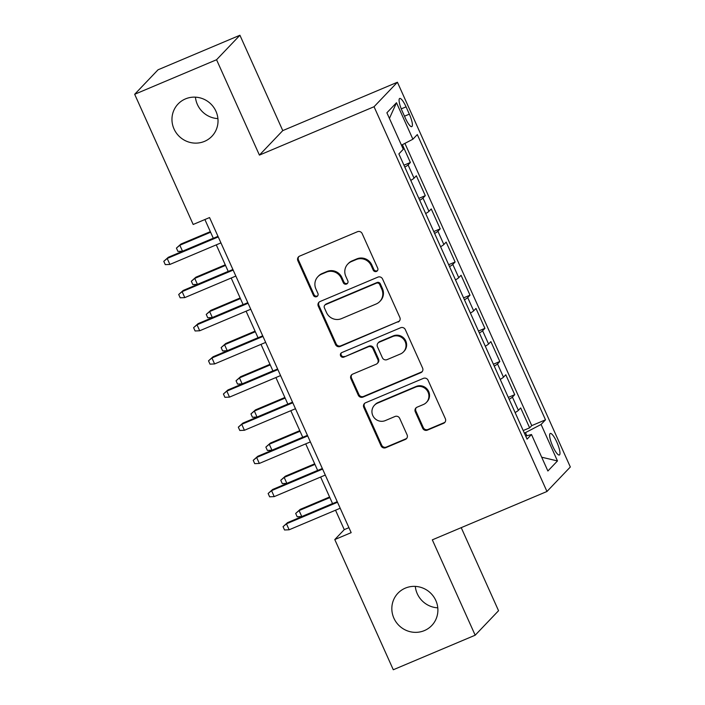 <?xml version="1.0" encoding="UTF-8"?>
<svg xmlns="http://www.w3.org/2000/svg" width="705" height="705" viewBox="0 0 705 705"><rect width="100%" height="100%" fill="white"/><g stroke="black" fill="none" stroke-linecap="round" stroke-linejoin="round"><path stroke-width="1.06" d="M376.488 271.425A2.512 2.432 -136.3 0 0 377.713 268.2L362.167 233.602A3.587 3.472 -136.3 0 0 357.488 231.707L299.616 256.118A3.587 3.472 -136.3 0 0 297.863 260.735L313.408 295.325A2.512 2.432 -136.3 0 0 317.479 296.109A2.512 2.432 -136.3 0 0 317.911 293.43L315.902 288.953A11.474 11.113 -136.3 0 1 321.506 274.192L326.327 272.156A11.474 11.113 -136.3 0 1 341.299 278.237L343.309 282.714A2.512 2.432 -136.3 0 0 347.38 283.489A2.512 2.432 -136.3 0 0 347.812 280.81L345.802 276.334A11.474 11.113 -136.3 0 1 351.407 261.573L356.228 259.546A11.474 11.113 -136.3 0 1 371.2 265.618L373.209 270.094A2.512 2.432 -136.3 0 0 376.488 271.425M347.785 264.075L348.411 263.414A11.474 11.113 -136.3 0 1 352.033 260.912L356.862 258.876A11.474 11.113 -136.3 0 1 371.826 264.957L373.844 269.433A2.512 2.432 -136.3 0 0 377.563 270.517M298.823 256.594A3.587 3.472 -136.3 0 0 298.497 260.075L314.042 294.664A2.512 2.432 -136.3 0 0 317.761 295.748M317.885 276.686L318.519 276.025A11.474 11.113 -136.3 0 1 322.141 273.531L326.961 271.495A11.474 11.113 -136.3 0 1 341.925 277.567L343.943 282.044A2.512 2.432 -136.3 0 0 347.662 283.128M405.322 588.129A23.38 22.639 -136.3 0 0 397.946 593.213A23.38 22.639 -136.3 0 0 396.201 622.224A23.38 22.639 -136.3 0 0 424.401 630.587A23.38 22.639 -136.3 0 0 431.777 625.502A23.38 22.639 -136.3 0 0 433.522 596.492A23.38 22.639 -136.3 0 0 405.322 588.129M415.307 586.393A23.38 22.639 -136.3 0 0 437.779 607.833M185.45 98.903A23.38 22.639 -136.3 0 0 178.074 103.987A23.38 22.639 -136.3 0 0 176.329 132.998A23.38 22.639 -136.3 0 0 204.529 141.361A23.38 22.639 -136.3 0 0 211.914 136.276A23.38 22.639 -136.3 0 0 213.659 107.266A23.38 22.639 -136.3 0 0 185.45 98.903M195.435 97.167A23.38 22.639 -136.3 0 0 217.916 118.607M556.827 442.114A11.694 2.697 67.1 0 0 550.261 433.46A11.694 2.697 67.1 0 0 552.782 446.344A11.694 2.697 67.1 0 0 559.347 454.998A11.694 2.697 67.1 0 0 556.827 442.114M422.683 428.252A3.587 3.472 -136.3 0 0 427.353 430.147L443.595 423.3A3.587 3.472 -136.3 0 0 445.349 418.691L428.076 380.277A3.587 3.472 -136.3 0 0 423.397 378.373L365.534 402.793A3.587 3.472 -136.3 0 0 363.78 407.402L381.044 445.816A3.587 3.472 -136.3 0 0 385.723 447.719L405.331 439.444A3.587 3.472 -136.3 0 0 407.085 434.826L399.7 418.391A3.587 3.472 -136.3 0 0 395.02 416.488L385.291 420.594A9.597 9.288 -136.3 0 1 374.434 405.26A9.597 9.288 -136.3 0 1 377.466 403.172L415.562 387.098A9.597 9.288 -136.3 0 1 426.419 402.432A9.597 9.288 -136.3 0 1 423.388 404.52L417.043 407.199A3.587 3.472 -136.3 0 0 415.289 411.808L422.683 428.252L423.308 427.591A3.587 3.472 -136.3 0 0 427.988 429.486L444.22 422.639A3.587 3.472 -136.3 0 0 445.014 422.172M432.324 539.845L475.179 635.205L393.293 669.75L334.787 539.563L351.169 532.654L209.552 217.563L193.179 224.472L134.673 94.285L216.558 59.74L259.414 155.1L374.047 106.728L546.965 491.482L432.324 539.845M398.087 322.053A3.587 3.472 -136.3 0 0 399.841 317.435L382.577 279.021A3.587 3.472 -136.3 0 0 377.898 277.127L320.026 301.537A3.587 3.472 -136.3 0 0 318.272 306.146L335.536 344.569A3.587 3.472 -136.3 0 0 340.215 346.463L398.722 321.392A3.587 3.472 -136.3 0 0 399.515 320.916M405.331 329.649L422.595 368.063A3.587 3.472 -136.3 0 1 420.841 372.672L362.969 397.091A3.587 3.472 -136.3 0 1 358.29 395.188L350.905 378.752A3.587 3.472 -136.3 0 1 352.659 374.135L376.126 364.238A3.587 3.472 -136.3 0 0 377.88 359.629L372.971 348.719A3.587 3.472 -136.3 0 0 368.301 346.816L343.864 357.127A2.512 2.432 -136.3 0 1 341.026 353.117A2.512 2.432 -136.3 0 1 341.81 352.57L400.651 327.746A3.587 3.472 -136.3 0 1 405.331 329.649M523.207 430.552L529.631 427.838L520.687 407.939L518.386 410.354L512.42 397.091A14.611 1.419 155.8 0 1 509.16 399.294M508.296 397.382L514.729 394.677L505.785 374.769L503.476 377.184L497.518 363.921A14.611 1.419 155.8 0 1 494.249 366.124M493.394 364.221L499.819 361.506L490.874 341.608L488.574 344.022L482.608 330.751A14.611 1.419 155.8 0 1 479.347 332.963M478.483 331.05L484.917 328.336L475.972 308.438L473.663 310.852L467.706 297.589A14.611 1.419 155.8 0 1 464.436 299.792M463.582 297.88L470.006 295.166L461.061 275.267L458.761 277.682L452.795 264.419A14.611 1.419 155.8 0 1 449.534 266.622M448.671 264.71L455.104 262.004L446.159 242.097L443.85 244.52L437.893 231.249A14.611 1.419 155.8 0 1 434.624 233.452M433.769 231.548L440.193 228.834L431.248 208.936L428.948 211.35L422.982 198.079A14.611 1.419 155.8 0 1 419.722 200.291M418.858 198.378L425.291 195.664L416.347 175.765L414.038 178.18A14.611 1.419 155.8 0 1 410.777 180.383M402.141 110.949L405.419 118.246A11.324 2.617 67.1 0 0 411.782 126.636A11.324 2.617 67.1 0 0 409.341 114.148L406.062 106.852A11.324 2.617 67.1 0 0 399.7 98.462A11.324 2.617 67.1 0 0 402.141 110.949M374.047 106.728L397.417 82.238L570.327 466.992L546.965 491.482M529.631 427.838L531.746 425.626L545.503 419.819L417.316 134.576L412.892 139.211L401.462 145.186M545.503 419.819L541.087 424.454L557.479 460.938L547.882 471.002L531.491 434.509L527.067 439.144L398.871 153.901L403.295 149.266L386.895 112.782L396.492 102.727L412.892 139.211M403.956 165.208L410.38 162.494L408.08 164.917A14.611 1.419 155.8 0 1 404.811 167.12M425.291 195.664L422.982 198.079M440.193 228.834L437.893 231.249M455.104 262.004L452.795 264.419M470.006 295.166L467.706 297.589M484.917 328.336L482.608 330.751M499.819 361.506L497.518 363.921M514.729 394.677L512.42 397.091M531.746 425.626L404.908 143.388M410.38 162.494L402.388 144.701M526.873 435.769L525.454 432.632L524.344 433.099M259.414 155.1L282.775 130.61L239.92 35.25L216.558 59.74M239.92 35.25L158.035 69.795L134.673 94.285M475.179 635.205L498.55 610.715L461.22 527.657M282.775 130.61L397.417 82.238M335.527 510.209L344.26 529.64L334.787 539.563M204.891 219.528L213.324 238.29M216.276 244.864L228.235 271.46M231.187 278.034L243.137 304.63M246.089 311.196L258.048 337.801M261 344.366L272.95 370.962M275.902 377.536L287.86 404.132M290.812 410.707L302.762 437.303M305.714 443.868L317.673 470.473M320.625 477.038L332.575 503.634M348.922 527.666L344.26 529.64M425.679 213.553A14.611 1.419 -24.2 0 0 428.948 211.35M440.59 246.724A14.611 1.419 -24.2 0 0 443.85 244.52M455.492 279.894A14.611 1.419 -24.2 0 0 458.761 277.682M470.402 313.055A14.611 1.419 -24.2 0 0 473.663 310.852M485.304 346.226A14.611 1.419 -24.2 0 0 488.574 344.022M500.215 379.396A14.611 1.419 -24.2 0 0 503.476 377.184M531.491 434.509L525.692 436.095M515.117 412.566A14.611 1.419 -24.2 0 0 518.386 410.354M525.454 432.632L541.087 424.454M389.424 118.414L396.492 102.727M557.479 460.938L541.687 457.21M319.233 302.004A3.587 3.472 -136.3 0 0 318.907 305.485L336.17 343.908A3.587 3.472 -136.3 0 0 340.85 345.802L398.722 321.392M379.687 284.503A2.512 2.432 -136.3 0 0 376.408 283.172L325.613 304.604A2.512 2.432 -136.3 0 0 324.388 307.829L326.503 312.553A11.474 11.113 -136.3 0 0 341.476 318.634L376.197 303.978A11.474 11.113 -136.3 0 0 381.802 289.226L379.687 284.503L380.312 283.842A2.512 2.432 -136.3 0 0 377.043 282.511L376.408 283.172M324.82 305.15L325.454 304.489A2.512 2.432 -136.3 0 1 326.248 303.943L377.043 282.511M379.819 301.484L380.453 300.824A11.474 11.113 -136.3 0 0 382.436 288.556L381.802 289.226M380.312 283.842L382.436 288.556M351.865 374.611A3.587 3.472 -136.3 0 0 351.531 378.091L358.924 394.527A3.587 3.472 -136.3 0 0 363.604 396.43L421.475 372.011A3.587 3.472 -136.3 0 0 422.269 371.544M377.254 363.454L377.889 362.793A3.587 3.472 -136.3 0 0 378.506 358.96L373.606 348.058A3.587 3.472 -136.3 0 0 368.926 346.155L343.864 357.127M341.37 352.817A2.512 2.432 -136.3 0 0 344.498 356.466M400.475 353.963A9.597 9.288 -136.3 0 0 404.221 339.977A9.597 9.288 -136.3 0 0 392.65 336.541L379.228 342.207A3.587 3.472 -136.3 0 0 377.475 346.816L382.374 357.726A3.587 3.472 -136.3 0 0 387.054 359.629L400.475 353.963M403.507 351.874L404.132 351.213A9.597 9.288 -136.3 0 0 393.284 335.88L392.65 336.541M378.1 342.991L378.726 342.322A3.587 3.472 -136.3 0 1 379.863 341.546L393.284 335.88M416.25 407.666A3.587 3.472 -136.3 0 0 415.924 411.147L423.308 427.591M426.419 402.432L427.045 401.771A9.597 9.288 -136.3 0 0 416.197 386.437L415.562 387.098M374.434 405.26L375.069 404.599A9.597 9.288 -136.3 0 1 378.1 402.511L416.197 386.437M364.741 403.26A3.587 3.472 -136.3 0 0 364.414 406.741L381.678 445.155A3.587 3.472 -136.3 0 0 386.358 447.058L405.965 438.783A3.587 3.472 -136.3 0 0 406.759 438.307M182.516 251.2L177.916 251.403L176.426 248.089L180.965 244.036L179.828 245.225L182.516 251.2L213.289 238.211M176.426 248.089L179.828 245.225L210.61 232.245M180.965 244.036L210.337 231.645M217.986 236.325L168.336 257.272L167.2 258.462L218.259 236.924M169.887 264.437L165.287 264.639L163.789 261.326L167.2 258.462L169.887 264.437L220.938 242.899M163.789 261.326L168.336 257.272M197.418 284.371L192.817 284.573L191.328 281.251L195.875 277.206L194.739 278.396L197.418 284.371L228.2 271.381M191.328 281.251L194.739 278.396L225.512 265.415M195.875 277.206L225.248 264.816M212.328 317.532L207.728 317.743L206.239 314.421L210.777 310.376L209.641 311.566L212.328 317.532L243.102 304.551M206.239 314.421L209.641 311.566L240.423 298.576M210.777 310.376L240.149 297.986M227.23 350.702L222.63 350.905L221.141 347.591L225.688 343.538L224.551 344.736L227.23 350.702L258.012 337.721M221.141 347.591L224.551 344.736L255.325 331.747M225.688 343.538L255.06 331.147M242.141 383.873L237.541 384.075L236.052 380.762L240.59 376.708L239.453 377.898L242.141 383.873L272.914 370.883M236.052 380.762L239.453 377.898L270.235 364.917M240.59 376.708L269.962 364.318M232.897 269.495L183.247 290.442L182.11 291.632L233.161 270.094M184.789 297.607L180.189 297.81L178.7 294.496L182.11 291.632L184.789 297.607L235.849 276.06M178.7 294.496L183.247 290.442M247.799 302.665L198.149 323.613L197.012 324.802L248.072 303.265M199.7 330.768L195.1 330.98L193.602 327.658L197.012 324.802L199.7 330.768L250.751 309.231M193.602 327.658L198.149 323.613M262.709 335.827L213.06 356.783L211.923 357.973L262.974 336.426M214.602 363.939L210.002 364.141L208.513 360.828L211.923 357.973L214.602 363.939L265.662 342.401M208.513 360.828L213.06 356.783M277.611 368.997L227.962 389.944L226.825 391.134L277.885 369.596M229.513 397.109L224.913 397.312L223.415 393.998L226.825 391.134L229.513 397.109L280.564 375.571M223.415 393.998L227.962 389.944M257.043 417.043L252.443 417.245L250.954 413.923L255.501 409.878L254.364 411.068L257.043 417.043L287.825 404.053M250.954 413.923L254.364 411.068L285.137 398.087M255.501 409.878L284.873 397.488M292.522 402.167L242.873 423.115L241.736 424.304L292.786 402.767M244.415 430.279L239.815 430.482L238.325 427.168L241.736 424.304L244.415 430.279L295.474 408.733M238.325 427.168L242.873 423.115M271.954 450.204L267.354 450.416L265.864 447.093L270.403 443.048L269.266 444.238L271.954 450.204L302.727 437.223M265.864 447.093L269.266 444.238L300.048 431.248M270.403 443.048L299.775 430.658M286.856 483.374L282.256 483.577L280.766 480.264L285.313 476.21L284.177 477.408L286.856 483.374L317.638 470.394M280.766 480.264L284.177 477.408L314.95 464.419M285.313 476.21L314.686 463.82M301.766 516.545L297.166 516.747L295.677 513.434L300.215 509.38L299.079 510.57L301.766 516.545L332.54 503.555M295.677 513.434L299.079 510.57L329.861 497.589M300.215 509.38L329.587 496.99M307.424 435.337L257.774 456.285L256.638 457.474L307.697 435.937M259.325 463.441L254.725 463.652L253.227 460.33L256.638 457.474L259.325 463.441L310.376 441.903M253.227 460.33L257.774 456.285M322.335 468.499L272.685 489.446L271.548 490.645L322.599 469.098M274.227 496.611L269.627 496.813L268.138 493.5L271.548 490.645L274.227 496.611L325.287 475.073M268.138 493.5L272.685 489.446M337.237 501.669L287.587 522.616L286.45 523.806L337.51 502.268M289.138 529.781L284.538 529.984L283.04 526.67L286.45 523.806L289.138 529.781L340.189 508.243M283.04 526.67L287.587 522.616M414.038 178.18L408.08 164.917M401.268 108.87L406.062 106.852M404.494 116.193L409.341 114.148M371.826 264.957L371.2 265.618M356.862 258.876L356.228 259.546M352.033 260.912L351.407 261.573M343.943 282.044L343.309 282.714M341.925 277.567L341.299 278.237M326.961 271.495L326.327 272.156M322.141 273.531L321.506 274.192M314.042 294.664L313.408 295.325M298.497 260.075L297.863 260.735M373.844 269.433L373.209 270.094M340.85 345.802L340.215 346.463M336.17 343.908L335.536 344.569M318.907 305.485L318.272 306.146M326.248 303.943L325.613 304.604M421.475 372.011L420.841 372.672M363.604 396.43L362.969 397.091M358.924 394.527L358.29 395.188M351.531 378.091L350.905 378.752M378.506 358.96L377.88 359.629M373.606 348.058L372.971 348.719M368.926 346.155L368.301 346.816M379.863 341.546L379.228 342.207M415.924 411.147L415.289 411.808M378.1 402.511L377.466 403.172M405.965 438.783L405.331 439.444M386.358 447.058L385.723 447.719M381.678 445.155L381.044 445.816M364.414 406.741L363.78 407.402M444.22 422.639L443.595 423.3M427.988 429.486L427.353 430.147"/></g></svg>
